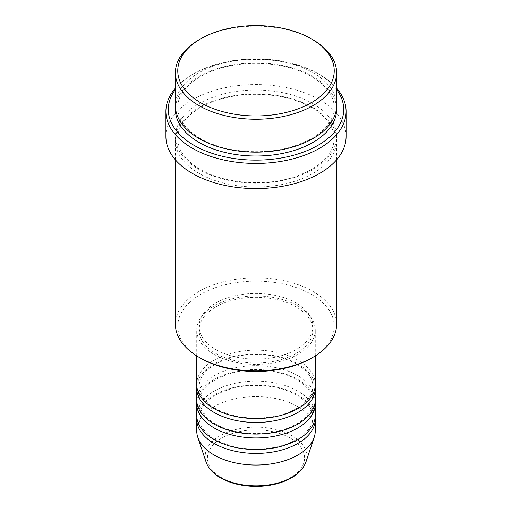 <?xml version="1.0" encoding="UTF-8"?>
<svg xmlns="http://www.w3.org/2000/svg" width="512" height="512" viewBox="0 0 512 512"><rect width="100%" height="100%" fill="white"/><g stroke="black" fill="none" stroke-linecap="round" stroke-linejoin="round"><path stroke-width="0.38" stroke-dasharray="2.56 1.92" d="M315.27 384.371A59.27 34.221 0 0 0 297.914 360.173A59.27 34.221 0 0 0 233.318 352.755A59.27 34.221 0 0 0 196.73 384.371M315.174 386.304A59.27 34.221 0 0 0 297.914 364.045A59.27 34.221 0 0 0 234.874 356.269A59.27 34.221 0 0 0 196.826 386.304M315.27 399.859A59.27 34.221 0 0 0 297.914 375.661A59.27 34.221 0 0 0 233.318 368.243A59.27 34.221 0 0 0 196.73 399.859M315.174 401.792A59.27 34.221 0 0 0 297.914 379.533A59.27 34.221 0 0 0 234.874 371.757A59.27 34.221 0 0 0 196.826 401.792M315.27 415.341A59.27 34.221 0 0 0 297.914 391.142A59.27 34.221 0 0 0 233.318 383.725A59.27 34.221 0 0 0 196.73 415.341M315.174 417.28A59.27 34.221 0 0 0 297.914 395.014A59.27 34.221 0 0 0 234.874 387.238A59.27 34.221 0 0 0 196.826 417.28M200.678 358.234A78.24 45.171 180 0 1 200.678 294.355A78.24 45.171 180 0 1 311.322 294.355A78.24 45.171 180 0 1 311.322 358.234M336.608 324.358A80.608 46.541 0 0 0 312.998 291.45A80.608 46.541 0 0 0 225.152 281.363A80.608 46.541 0 0 0 175.392 324.358M336.608 89.51A87.718 50.643 0 0 0 318.029 73.677L319.706 74.643A90.093 52.013 180 0 1 336.608 88.192M336.608 105.613A80.608 46.541 0 0 0 312.998 72.704A80.608 46.541 0 0 0 225.152 62.618A80.608 46.541 0 0 0 175.392 105.613M312.998 107.552A80.608 46.541 0 0 0 225.152 97.466A80.608 46.541 0 0 0 175.392 140.461A80.608 46.541 0 0 0 199.002 173.37A80.608 46.541 0 0 0 286.848 183.456A80.608 46.541 0 0 0 336.608 140.461A80.608 46.541 0 0 0 312.998 107.552M214.086 354.362A59.27 34.221 0 0 0 278.682 361.786A59.27 34.221 0 0 0 315.27 330.17A59.27 34.221 0 0 0 297.914 305.971A59.27 34.221 0 0 0 233.318 298.554A59.27 34.221 0 0 0 196.73 330.17A59.27 34.221 0 0 0 214.086 354.362M215.763 353.395A56.902 32.851 0 0 0 277.773 360.518A56.902 32.851 0 0 0 312.902 330.17A56.902 32.851 0 0 0 296.237 306.938A56.902 32.851 0 0 0 234.227 299.814A56.902 32.851 0 0 0 199.098 330.17A56.902 32.851 0 0 0 215.763 353.395M215.763 349.523A56.902 32.851 0 0 0 277.773 356.646A56.902 32.851 0 0 0 312.902 326.298A56.902 32.851 0 0 0 296.237 303.066A56.902 32.851 0 0 0 234.227 295.942A56.902 32.851 0 0 0 199.098 326.298A56.902 32.851 0 0 0 215.763 349.523M346.093 136.589A90.093 52.013 0 0 0 319.706 99.808A90.093 52.013 0 0 0 221.523 88.531A90.093 52.013 0 0 0 165.907 136.589M315.27 430.829A59.27 34.221 0 0 0 297.914 406.63A59.27 34.221 0 0 0 233.318 399.213A59.27 34.221 0 0 0 196.73 430.829M199.002 39.802A80.608 46.541 180 0 1 312.998 39.795M175.392 88.192A90.093 52.013 180 0 1 192.294 74.643A90.093 52.013 180 0 1 319.706 74.643L318.029 73.677A87.718 50.643 0 0 0 193.971 73.677A87.718 50.643 0 0 0 175.392 89.51M290.336 438.106A48.557 28.032 180 0 1 290.336 477.754A48.557 28.032 180 0 1 221.664 477.754A48.557 28.032 180 0 1 221.664 438.106A48.557 28.032 180 0 1 290.336 438.106M305.926 462.054A50.848 29.357 0 0 0 291.955 435.738A50.848 29.357 0 0 0 232.16 430.566A50.848 29.357 0 0 0 206.074 462.054M175.462 107.552A80.608 46.541 180 0 1 226.707 66.131A80.608 46.541 180 0 1 312.998 76.576A80.608 46.541 180 0 1 336.538 107.552M312.998 103.68A80.608 46.541 0 0 0 199.002 103.68A80.608 46.541 0 0 0 199.002 169.498A80.608 46.541 0 0 0 312.998 169.498A80.608 46.541 0 0 0 312.998 103.68M215.277 408.448C204.55 401.946 199.162 394.566 199.098 386.304C199.93 372.813 211.866 362.963 234.906 356.755C255.686 351.866 281.254 354.982 296.723 364.16C307.45 370.662 312.838 378.042 312.902 386.304C313.53 399.354 296 413.299 271.494 416.934C249.99 419.91 231.251 417.082 215.277 408.448M215.277 423.936C204.55 417.434 199.162 410.054 199.098 401.792C199.93 388.301 211.866 378.451 234.906 372.243C255.686 367.354 281.254 370.47 296.723 379.648C307.45 386.15 312.838 393.53 312.902 401.792C313.53 414.842 296 428.781 271.494 432.422C249.99 435.392 231.251 432.563 215.277 423.936M215.277 439.424C204.55 432.922 199.162 425.536 199.098 417.28C199.93 403.789 211.866 393.939 234.906 387.725C255.686 382.842 281.254 385.958 296.723 395.136C307.45 401.638 312.838 409.018 312.902 417.28C313.53 430.33 296 444.269 271.494 447.91C249.99 450.88 231.251 448.051 215.277 439.424M200.186 138.406C185.389 129.485 177.914 119.2 177.76 107.552C177.184 90.592 197.382 72.966 227.123 66.528C255.59 59.84 290.547 64.09 311.814 76.698C326.611 85.613 334.086 95.898 334.24 107.552C333.542 123.725 320.627 136.416 295.482 145.632C265.67 155.955 224.173 152.762 200.186 138.406M311.814 107.667C290.547 95.066 255.59 90.816 227.123 97.504C197.382 103.942 177.184 121.568 177.76 138.522C177.914 150.176 185.389 160.461 200.186 169.376C224.173 183.731 265.67 186.931 295.482 176.602C320.627 167.392 333.542 154.694 334.24 138.522C334.086 126.874 326.611 116.589 311.814 107.667M315.27 355.904L315.27 330.17M312.902 330.17L312.902 326.298M336.608 159.814L336.608 140.461M175.392 159.814L175.392 140.461M199.098 330.17L199.098 326.298M196.73 355.904L196.73 330.17M193.971 73.677L192.294 74.643"/><path stroke-width="0.77" d="M196.73 355.904L196.73 384.371A59.27 34.221 0 0 0 214.086 408.57A59.27 34.221 0 0 0 278.682 415.987A59.27 34.221 0 0 0 315.27 384.371L315.27 355.904M196.826 386.304A59.27 34.221 0 0 0 196.73 388.243A59.27 34.221 0 0 0 214.086 412.442A59.27 34.221 0 0 0 278.682 419.859A59.27 34.221 0 0 0 315.27 388.243A59.27 34.221 0 0 0 315.174 386.304M196.73 388.243L196.73 399.859A59.27 34.221 0 0 0 214.086 424.051A59.27 34.221 0 0 0 278.682 431.469A59.27 34.221 0 0 0 315.27 399.859L315.27 388.243M196.826 401.792A59.27 34.221 0 0 0 196.73 403.725A59.27 34.221 0 0 0 214.086 427.923A59.27 34.221 0 0 0 278.682 435.341A59.27 34.221 0 0 0 315.27 403.725A59.27 34.221 0 0 0 315.174 401.792M196.73 403.725L196.73 415.341A59.27 34.221 0 0 0 214.086 439.539A59.27 34.221 0 0 0 278.682 446.957A59.27 34.221 0 0 0 315.27 415.341L315.27 403.725M196.826 417.28A59.27 34.221 0 0 0 196.73 419.213A59.27 34.221 0 0 0 214.086 443.411A59.27 34.221 0 0 0 278.682 450.829A59.27 34.221 0 0 0 315.27 419.213A59.27 34.221 0 0 0 315.174 417.28M200.678 102.714A78.24 45.171 0 0 0 311.322 102.714A78.24 45.171 0 0 0 311.322 38.829L312.998 39.795A80.608 46.541 180 0 1 312.998 39.802A80.608 46.541 180 0 1 336.608 72.704A80.608 46.541 180 0 1 286.848 115.706A80.608 46.541 180 0 1 199.002 105.613A80.608 46.541 180 0 1 175.392 72.704A80.608 46.541 180 0 1 199.002 39.802L200.678 38.829A78.24 45.171 0 0 0 200.678 102.714M312.998 357.267L311.322 358.234A78.24 45.171 180 0 1 200.678 358.234L199.002 357.267A80.608 46.541 0 0 0 312.998 357.267A80.608 46.541 0 0 0 336.608 324.358L336.608 159.814M175.392 89.51A87.718 50.643 0 0 0 193.971 145.299A87.718 50.643 0 0 0 305.197 151.418A87.718 50.643 0 0 0 336.608 89.51M336.608 88.192A90.093 52.013 180 0 1 346.093 111.424A90.093 52.013 180 0 1 290.477 159.475A90.093 52.013 180 0 1 192.294 148.205A90.093 52.013 180 0 1 165.907 111.424A90.093 52.013 180 0 1 175.392 88.192M175.392 72.704L175.392 105.613A80.608 46.541 0 0 0 199.002 138.522A80.608 46.541 0 0 0 286.848 148.614A80.608 46.541 0 0 0 336.608 105.613L336.608 72.704M165.907 111.424L165.907 136.589A90.093 52.013 0 0 0 192.294 173.37A90.093 52.013 0 0 0 290.477 184.64A90.093 52.013 0 0 0 346.093 136.589L346.093 111.424M196.73 419.213L196.73 430.829A59.27 34.221 0 0 0 197.805 437.312A59.27 34.221 0 0 0 214.086 455.027A59.27 34.221 0 0 0 273.37 463.546A59.27 34.221 0 0 0 314.195 437.312A59.27 34.221 0 0 0 315.27 430.829L315.27 419.213M312.998 39.802L311.322 38.829A78.24 45.171 0 0 0 200.678 38.829M175.392 159.814L175.392 324.358A80.608 46.541 0 0 0 199.002 357.267L200.678 358.234M220.045 477.254A50.848 29.357 0 0 0 270.899 484.563A50.848 29.357 0 0 0 305.926 462.054C302.189 471.814 293.094 478.886 278.637 483.27C271.475 485.35 263.898 486.394 255.904 486.4C242.227 486.285 230.419 483.437 220.48 477.869C213.082 473.581 208.275 468.314 206.074 462.054A50.848 29.357 0 0 0 220.045 477.254M336.538 107.552A80.608 46.541 180 0 1 288.39 152.102A80.608 46.541 180 0 1 199.002 142.394A80.608 46.541 180 0 1 175.462 107.552M305.926 462.054L314.195 437.312M206.074 462.054L197.805 437.312"/></g></svg>
